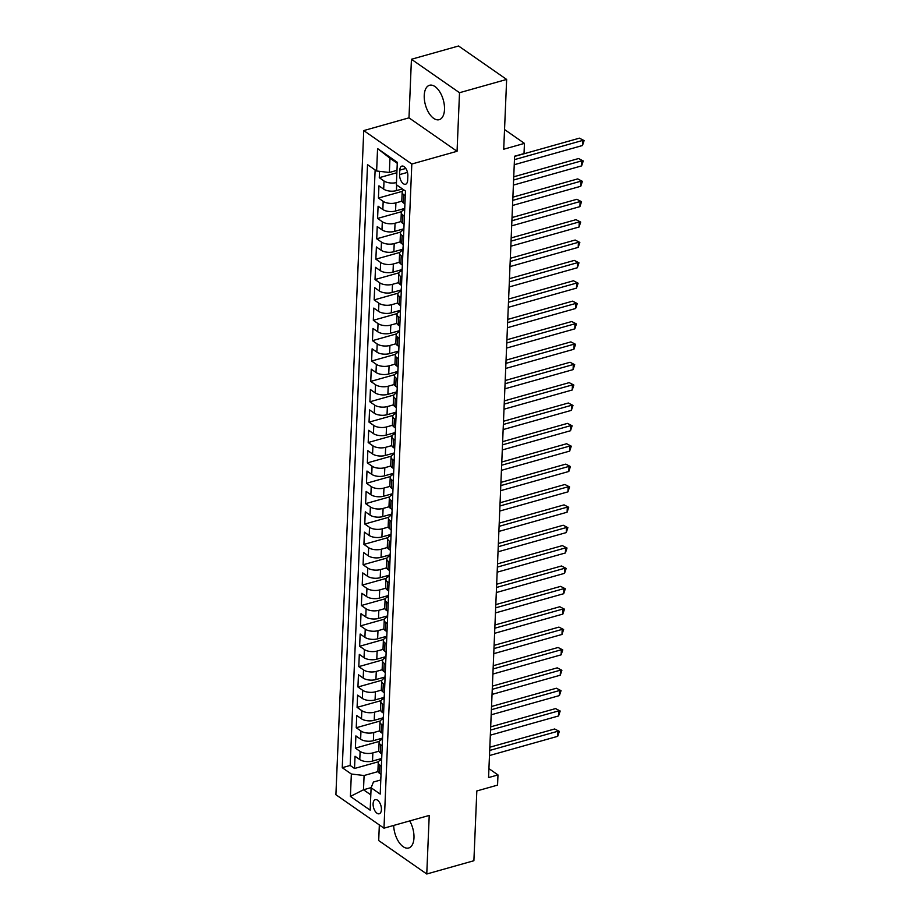 <?xml version="1.0" encoding="UTF-8"?>
<svg xmlns="http://www.w3.org/2000/svg" width="920" height="920" viewBox="0 0 920 920"><rect width="100%" height="100%" fill="white"/><g stroke="black" fill="none" stroke-linecap="round" stroke-linejoin="round"><path stroke-width="1.38" d="M393.691 825.435A17.871 9.28 -105.7 0 0 408.687 847.998A17.871 9.28 -105.7 0 0 413.977 837.844A17.871 9.28 -105.7 0 0 409.699 820.928M444.498 109.526A17.871 9.28 -105.7 0 0 439.841 91.965A17.871 9.28 -105.7 0 0 429.525 85.272A17.871 9.28 -105.7 0 0 424.235 95.427A17.871 9.28 -105.7 0 0 428.881 112.987A17.871 9.28 -105.7 0 0 439.208 119.68A17.871 9.28 -105.7 0 0 444.498 109.526M381.421 809.611A7.337 3.806 -105.7 0 0 379.511 802.401A7.337 3.806 -105.7 0 0 375.268 799.664A7.337 3.806 -105.7 0 0 373.106 803.827A7.337 3.806 -105.7 0 0 375.015 811.026A7.337 3.806 -105.7 0 0 379.247 813.774A7.337 3.806 -105.7 0 0 381.421 809.611M379.339 824.941L378.695 840.558L426.765 874L473.892 860.729L476.824 790.958L497.559 785.116L497.984 774.928L488.934 768.637M363.745 130.582L335.903 794.731L383.985 828.172L411.815 164.024L363.745 130.582L408.986 117.84L457.056 151.282L459.517 92.713L411.435 59.271L408.986 117.84M411.435 59.271L458.562 46L506.644 79.442L503.711 149.224L524.446 143.382L504.539 129.536M459.517 92.713L506.644 79.442M379.546 171.339L379.281 177.686L396.876 172.73M402.419 188.933L396.428 190.624A9.165 4.174 -177.6 0 1 383.686 189.129L378.948 185.84L378.43 198.053L402.431 191.302M404.65 208.437L395.565 211.002A9.165 4.174 2.4 0 1 382.835 209.507L378.085 206.206L377.579 218.431L401.58 211.669M403.799 228.815L394.714 231.368A9.165 4.174 2.4 0 1 381.984 229.873L377.234 226.584L376.728 238.809L400.717 232.047M402.948 249.182L393.863 251.746A9.165 4.174 2.4 0 1 381.122 250.251L376.383 246.951L375.866 259.175L399.866 252.413M402.086 269.56L393.012 272.113A9.165 4.174 2.4 0 1 380.27 270.63L375.532 267.329L375.015 279.553L399.015 272.791M401.235 289.926L392.15 292.491A9.165 4.174 2.4 0 1 379.419 290.996L374.67 287.695L374.164 299.92L398.164 293.158M400.384 310.304L391.299 312.858A9.165 4.174 2.4 0 1 378.568 311.374L373.819 308.073L373.313 320.298L397.302 313.536M399.533 330.671L390.448 333.235A9.165 4.174 2.4 0 1 377.706 331.74L372.968 328.44L372.45 340.664L396.451 333.914M398.671 351.049L389.597 353.602A9.165 4.174 2.4 0 1 376.855 352.118L372.117 348.818L371.599 361.042L395.6 354.28M397.82 371.427L388.734 373.98A9.165 4.174 2.4 0 1 376.004 372.485L371.254 369.184L370.748 381.409L394.749 374.659M396.968 391.793L387.883 394.346A9.165 4.174 2.4 0 1 375.153 392.863L370.403 389.562L369.897 401.787L393.886 395.025M396.117 412.171L387.032 414.724A9.165 4.174 2.4 0 1 374.291 413.229L369.553 409.929L369.035 422.153L393.035 415.403M395.255 432.538L386.181 435.103A9.165 4.174 2.4 0 1 373.44 433.607L368.702 430.307L368.184 442.531L392.184 435.769M394.404 452.916L385.319 455.469A9.165 4.174 2.4 0 1 372.588 453.974L367.839 450.673L367.333 462.898L391.334 456.147M393.553 473.282L384.468 475.847A9.165 4.174 2.4 0 1 371.737 474.352L366.988 471.051L366.482 483.276L390.471 476.514M392.702 493.66L383.617 496.213A9.165 4.174 2.4 0 1 370.875 494.718L366.137 491.418L365.619 503.642L389.62 496.892M391.851 514.027L382.766 516.591A9.165 4.174 2.4 0 1 370.024 515.096L365.286 511.796L364.768 524.02L388.769 517.259M390.988 534.405L381.903 536.958A9.165 4.174 2.4 0 1 369.173 535.463L364.423 532.174L363.917 544.387L387.918 537.636M390.137 554.771L381.053 557.336A9.165 4.174 2.4 0 1 368.322 555.841L363.572 552.54L363.066 564.765L387.055 558.003M389.286 575.149L380.202 577.702A9.165 4.174 2.4 0 1 367.459 576.207L362.721 572.918L362.204 585.131L386.204 578.381M388.435 595.516L379.35 598.081A9.165 4.174 2.4 0 1 366.608 596.585L361.87 593.285L361.353 605.509L385.353 598.747M387.573 615.894L378.488 618.447A9.165 4.174 2.4 0 1 365.757 616.952L361.008 613.663L360.502 625.887L384.502 619.125M386.722 636.26L377.637 638.825A9.165 4.174 2.4 0 1 364.906 637.33L360.157 634.029L359.651 646.254L383.64 639.492M385.871 656.638L376.786 659.192A9.165 4.174 2.4 0 1 364.044 657.708L359.306 654.407L358.788 666.632L382.789 659.87M385.02 677.005L375.935 679.569A9.165 4.174 2.4 0 1 363.193 678.074L358.455 674.774L357.938 686.998L381.938 680.236M384.157 697.383L375.072 699.936A9.165 4.174 2.4 0 1 362.342 698.452L357.592 695.152L357.086 707.376L381.087 700.615M383.306 717.749L374.221 720.314A9.165 4.174 2.4 0 1 361.491 718.819L356.741 715.519L356.235 727.743L380.224 720.992M382.455 738.127L373.37 740.681A9.165 4.174 2.4 0 1 360.628 739.197L355.891 735.896L355.373 748.121L379.373 741.359M524.446 143.382L524.02 153.571L514.602 156.216L488.554 777.584L497.984 774.928M399.797 170.131L399.602 174.605A7.107 3.691 -105.7 0 0 401.453 181.585A7.107 3.691 -105.7 0 0 405.559 184.242A7.107 3.691 -105.7 0 0 407.663 180.216L407.847 175.731A7.107 3.691 -105.7 0 0 405.996 168.751A7.107 3.691 -105.7 0 0 401.902 166.094A7.107 3.691 -105.7 0 0 399.797 170.131L405.8 168.44M380.696 779.976L373.44 782.023L371.105 787.761L380.202 794.086L405.467 191.061L396.37 184.724L397.313 162.322L377.568 148.58L376.625 170.993L367.528 164.668L342.251 767.694L351.348 774.019L364.09 775.514L363.492 789.774L370.806 794.857M371.105 787.761L370.162 810.163L350.405 796.432L351.348 774.019M378.89 751.214L372.853 752.905A9.165 4.174 -177.6 0 1 360.122 751.421L355.373 748.121M381.604 758.505L372.519 761.058L372.853 752.905M379.753 730.836L373.716 732.538A9.165 4.174 -177.6 0 1 360.973 731.043L356.235 727.743M380.604 710.458L374.566 712.16A9.165 4.174 -177.6 0 1 361.824 710.677L357.086 707.376M381.455 690.092L375.417 691.794A9.165 4.174 -177.6 0 1 362.687 690.299L357.938 686.998M382.306 669.714L376.268 671.416A9.165 4.174 -177.6 0 1 363.538 669.921L358.788 666.632M383.168 649.347L377.131 651.049A9.165 4.174 -177.6 0 1 364.389 649.554L359.651 646.254M384.019 628.969L377.982 630.671A9.165 4.174 -177.6 0 1 365.24 629.176L360.502 625.887M384.87 608.603L378.833 610.305A9.165 4.174 -177.6 0 1 366.103 608.81L361.353 605.509M385.721 588.225L379.684 589.927A9.165 4.174 -177.6 0 1 366.953 588.432L362.204 585.131M386.584 567.858L380.546 569.56A9.165 4.174 -177.6 0 1 367.804 568.066L363.066 564.765M387.435 547.481L381.397 549.183A9.165 4.174 -177.6 0 1 368.655 547.688L363.917 544.387M388.286 527.114L382.248 528.816A9.165 4.174 -177.6 0 1 369.518 527.321L364.768 524.02M389.137 506.736L383.099 508.438A9.165 4.174 -177.6 0 1 370.369 506.943L365.619 503.642M389.999 486.369L383.962 488.06A9.165 4.174 -177.6 0 1 371.22 486.576L366.482 483.276M390.85 465.991L384.813 467.693A9.165 4.174 -177.6 0 1 372.071 466.198L367.333 462.898M391.702 445.625L385.664 447.315A9.165 4.174 -177.6 0 1 372.933 445.832L368.184 442.531M392.553 425.247L386.515 426.949A9.165 4.174 -177.6 0 1 373.784 425.454L369.035 422.153M393.415 404.88L387.377 406.571A9.165 4.174 -177.6 0 1 374.635 405.087L369.897 401.787M394.266 384.502L388.228 386.204A9.165 4.174 -177.6 0 1 375.486 384.709L370.748 381.409M395.117 364.124L389.079 365.827A9.165 4.174 -177.6 0 1 376.349 364.343L371.599 361.042M395.968 343.758L389.93 345.46A9.165 4.174 -177.6 0 1 377.2 343.965L372.45 340.664M396.83 323.38L390.793 325.082A9.165 4.174 -177.6 0 1 378.051 323.598L373.313 320.298M397.681 303.013L391.644 304.716A9.165 4.174 -177.6 0 1 378.902 303.221L374.164 299.92M398.532 282.635L392.495 284.337A9.165 4.174 -177.6 0 1 379.764 282.842L375.015 279.553M399.383 262.269L393.346 263.971A9.165 4.174 -177.6 0 1 380.615 262.476L375.866 259.175M400.246 241.891L394.209 243.593A9.165 4.174 -177.6 0 1 381.466 242.098L376.728 238.809M401.097 221.524L395.059 223.226A9.165 4.174 -177.6 0 1 382.317 221.731L377.579 218.431M401.948 201.146L395.91 202.848A9.165 4.174 -177.6 0 1 383.18 201.353L378.43 198.053M396.462 182.562A9.165 4.174 -177.6 0 1 384.031 180.987L379.281 177.686M375.13 169.947L350.175 765.463L354.522 768.487L378.522 761.737M372.519 761.058A9.165 4.174 2.4 0 1 359.777 759.563L355.039 756.263L354.522 768.487M404.938 203.906L403.443 202.871A9.165 4.174 -177.6 0 1 401.822 200.364L402.166 192.211A9.165 4.174 -177.6 0 1 403.857 189.934M405.272 195.764L403.776 194.718A9.165 4.174 -177.6 0 1 402.166 192.211M404.421 216.131L402.925 215.096A9.165 4.174 -177.6 0 1 401.304 212.589A9.165 4.174 -177.6 0 1 404.604 209.564M401.304 212.589L400.971 220.742A9.165 4.174 2.4 0 0 402.58 223.249L404.075 224.284M403.57 236.509L402.074 235.474A9.165 4.174 -177.6 0 1 400.453 232.967A9.165 4.174 -177.6 0 1 403.753 229.942M400.453 232.967L400.119 241.109A9.165 4.174 2.4 0 0 401.729 243.616L403.224 244.662M402.707 256.875L401.223 255.84A9.165 4.174 -177.6 0 1 399.602 253.333A9.165 4.174 -177.6 0 1 402.902 250.309M399.602 253.333L399.257 261.487A9.165 4.174 2.4 0 0 400.878 263.994L402.373 265.029M401.856 277.253L400.361 276.218A9.165 4.174 -177.6 0 1 398.751 273.711A9.165 4.174 -177.6 0 1 402.04 270.687M398.751 273.711L398.406 281.853A9.165 4.174 2.4 0 0 400.027 284.361L401.522 285.407M401.005 297.62L399.51 296.585A9.165 4.174 -177.6 0 1 397.888 294.078A9.165 4.174 -177.6 0 1 401.189 291.053M397.888 294.078L397.555 302.231A9.165 4.174 2.4 0 0 399.165 304.738L400.66 305.773M400.154 317.998L398.659 316.963A9.165 4.174 -177.6 0 1 397.037 314.456A9.165 4.174 -177.6 0 1 400.338 311.431M397.037 314.456L396.704 322.598A9.165 4.174 2.4 0 0 398.314 325.105L399.809 326.151M399.291 338.376L397.808 337.329A9.165 4.174 -177.6 0 1 396.186 334.822A9.165 4.174 -177.6 0 1 399.487 331.798M396.186 334.822L395.841 342.976A9.165 4.174 2.4 0 0 397.463 345.483L398.958 346.518M398.44 358.742L396.945 357.707A9.165 4.174 -177.6 0 1 395.335 355.2A9.165 4.174 -177.6 0 1 398.624 352.176M395.335 355.2L394.99 363.342A9.165 4.174 2.4 0 0 396.612 365.849L398.107 366.896M397.589 379.12L396.094 378.074A9.165 4.174 -177.6 0 1 394.473 375.567A9.165 4.174 -177.6 0 1 397.773 372.542M394.473 375.567L394.139 383.721A9.165 4.174 2.4 0 0 395.749 386.228L397.244 387.262M396.738 399.487L395.243 398.452A9.165 4.174 -177.6 0 1 393.622 395.945A9.165 4.174 -177.6 0 1 396.922 392.921M393.622 395.945L393.288 404.087A9.165 4.174 2.4 0 0 394.898 406.594L396.393 407.64M395.876 419.865L394.392 418.818A9.165 4.174 -177.6 0 1 392.771 416.311A9.165 4.174 -177.6 0 1 396.072 413.287M392.771 416.311L392.426 424.465A9.165 4.174 2.4 0 0 394.047 426.972L395.542 428.007M395.025 440.231L393.53 439.197A9.165 4.174 -177.6 0 1 391.92 436.69A9.165 4.174 -177.6 0 1 395.209 433.665M391.92 436.69L391.575 444.831A9.165 4.174 2.4 0 0 393.197 447.338L394.691 448.385M394.174 460.609L392.679 459.563A9.165 4.174 -177.6 0 1 391.058 457.056A9.165 4.174 -177.6 0 1 394.358 454.031M391.058 457.056L390.724 465.209A9.165 4.174 2.4 0 0 392.334 467.716L393.829 468.751M393.323 480.976L391.828 479.941A9.165 4.174 -177.6 0 1 390.206 477.434A9.165 4.174 -177.6 0 1 393.507 474.409M390.206 477.434L389.873 485.576A9.165 4.174 2.4 0 0 391.483 488.083L392.978 489.129M392.46 501.354L390.977 500.307A9.165 4.174 -177.6 0 1 389.355 497.8A9.165 4.174 -177.6 0 1 392.656 494.776M389.355 497.8L389.01 505.954A9.165 4.174 2.4 0 0 390.632 508.461L392.127 509.496M391.609 521.721L390.114 520.685A9.165 4.174 -177.6 0 1 388.504 518.178A9.165 4.174 -177.6 0 1 391.793 515.154M388.504 518.178L388.159 526.332A9.165 4.174 2.4 0 0 389.781 528.839L391.276 529.874M390.758 542.098L389.263 541.052A9.165 4.174 -177.6 0 1 387.653 538.545A9.165 4.174 -177.6 0 1 390.942 535.52M387.653 538.545L387.308 546.698A9.165 4.174 2.4 0 0 388.918 549.205L390.413 550.24M389.907 562.465L388.412 561.43A9.165 4.174 -177.6 0 1 386.791 558.923A9.165 4.174 -177.6 0 1 390.091 555.898M386.791 558.923L386.457 567.077A9.165 4.174 2.4 0 0 388.067 569.583L389.562 570.618M389.045 582.843L387.561 581.797A9.165 4.174 -177.6 0 1 385.94 579.289A9.165 4.174 -177.6 0 1 389.24 576.276M385.94 579.289L385.595 587.443A9.165 4.174 2.4 0 0 387.216 589.95L388.711 590.985M388.194 603.209L386.699 602.174A9.165 4.174 -177.6 0 1 385.089 599.668A9.165 4.174 -177.6 0 1 388.378 596.643M385.089 599.668L384.744 607.821A9.165 4.174 2.4 0 0 386.365 610.328L387.86 611.363M387.343 623.587L385.848 622.553A9.165 4.174 -177.6 0 1 384.238 620.045A9.165 4.174 -177.6 0 1 387.527 617.021M384.238 620.045L383.893 628.188A9.165 4.174 2.4 0 0 385.503 630.694L386.998 631.741M386.492 643.954L384.997 642.919A9.165 4.174 -177.6 0 1 383.375 640.412A9.165 4.174 -177.6 0 1 386.676 637.387M383.375 640.412L383.042 648.565A9.165 4.174 2.4 0 0 384.652 651.072L386.147 652.107M385.629 664.332L384.146 663.297A9.165 4.174 -177.6 0 1 382.524 660.79A9.165 4.174 -177.6 0 1 385.825 657.765M382.524 660.79L382.179 668.932A9.165 4.174 2.4 0 0 383.801 671.439L385.296 672.485M384.778 684.698L383.284 683.663A9.165 4.174 -177.6 0 1 381.673 681.156A9.165 4.174 -177.6 0 1 384.962 678.132M381.673 681.156L381.328 689.31A9.165 4.174 2.4 0 0 382.95 691.817L384.445 692.852M383.928 705.077L382.433 704.042A9.165 4.174 -177.6 0 1 380.822 701.534A9.165 4.174 -177.6 0 1 384.111 698.51M380.822 701.534L380.478 709.676A9.165 4.174 2.4 0 0 382.087 712.183L383.582 713.23M383.077 725.454L381.581 724.408A9.165 4.174 -177.6 0 1 379.96 721.901A9.165 4.174 -177.6 0 1 383.26 718.876M379.96 721.901L379.626 730.054A9.165 4.174 2.4 0 0 381.236 732.561L382.731 733.596M382.214 745.821L380.73 744.786A9.165 4.174 -177.6 0 1 379.109 742.279A9.165 4.174 -177.6 0 1 382.409 739.255M379.109 742.279L378.764 750.421A9.165 4.174 2.4 0 0 380.385 752.928L381.88 753.974M381.363 766.199L379.868 765.152A9.165 4.174 -177.6 0 1 378.258 762.645A9.165 4.174 -177.6 0 1 381.547 759.621M378.258 762.645L377.913 770.799A9.165 4.174 2.4 0 0 379.534 773.306L381.029 774.341M397.267 163.311L389.953 158.217L389.367 172.488L376.625 170.993M396.98 170.338L389.367 172.488M457.056 151.282L411.815 164.024M426.765 874L429.226 815.43L383.985 828.172M371.162 787.612L363.492 789.774L350.405 796.432M378.039 771.581L364.09 775.514M350.175 765.463L342.251 767.694M389.953 158.217L377.568 148.58M514.452 159.643L582.682 140.426L582.475 145.521L514.245 164.726M514.591 156.423L579.439 138.161L584.096 140.587L582.475 145.521M579.439 138.161L584.096 140.587M404.627 211.059A6.072 2.772 -177.6 0 1 404.558 210.588L404.731 206.712A6.072 2.772 2.4 0 0 404.8 207.195M513.601 180.009L581.831 160.793L581.612 165.887L513.383 185.104M404.892 204.746A6.072 2.772 -177.6 0 1 404.823 204.274L404.846 203.849M513.74 176.801L578.577 158.539L583.245 160.954L581.612 165.887M578.577 158.539L583.245 160.954M403.776 231.437A6.072 2.772 -177.6 0 1 403.707 230.954L403.868 227.09A6.072 2.772 2.4 0 0 403.937 227.562M512.75 200.387L580.98 181.171L580.761 186.265L512.532 205.47M404.041 225.124A6.072 2.772 -177.6 0 1 403.972 224.641L403.995 224.227M512.877 197.167L577.726 178.905L582.383 181.332L580.761 186.265M577.726 178.905L582.383 181.332M402.925 251.804A6.072 2.772 -177.6 0 1 402.856 251.332L403.017 247.457A6.072 2.772 2.4 0 0 403.086 247.94M511.899 220.754L580.117 201.537L579.91 206.632L511.681 225.848M403.19 245.49A6.072 2.772 -177.6 0 1 403.121 245.019L403.132 244.593M512.026 217.545L576.874 199.283L581.532 201.698L579.91 206.632M576.874 199.283L581.532 201.698M402.074 272.182A6.072 2.772 -177.6 0 1 402.005 271.699L402.166 267.835A6.072 2.772 2.4 0 0 402.235 268.306M511.037 241.132L579.266 221.915L579.059 227.01L510.83 246.215M402.339 265.868A6.072 2.772 -177.6 0 1 402.27 265.385L402.281 264.971M511.175 237.912L576.023 219.661L580.681 222.077L579.059 227.01M576.023 219.661L580.681 222.077M401.212 292.548A6.072 2.772 -177.6 0 1 401.143 292.077L401.315 288.202A6.072 2.772 2.4 0 0 401.384 288.684M510.186 261.498L578.415 242.293L578.197 247.376L509.967 266.593M401.476 286.235A6.072 2.772 -177.6 0 1 401.407 285.763L401.43 285.338M510.324 258.29L575.161 240.028L579.83 242.443L578.197 247.376M575.161 240.028L579.83 242.443M400.361 312.926A6.072 2.772 -177.6 0 1 400.292 312.455L400.453 308.579A6.072 2.772 2.4 0 0 400.522 309.051M509.335 281.877L577.564 262.66L577.346 267.755L509.116 286.971M400.625 306.613A6.072 2.772 -177.6 0 1 400.556 306.13L400.579 305.716M509.461 278.656L574.31 260.406L578.967 262.821L577.346 267.755M574.31 260.406L578.967 262.821M399.51 333.293A6.072 2.772 -177.6 0 1 399.441 332.822L399.602 328.946A6.072 2.772 2.4 0 0 399.671 329.429M508.484 302.243L576.702 283.038L576.495 288.121L508.265 307.337M399.774 326.979A6.072 2.772 -177.6 0 1 399.705 326.508L399.717 326.082M508.61 299.034L573.459 280.772L578.116 283.188L576.495 288.121M573.459 280.772L578.116 283.188M398.659 353.671A6.072 2.772 -177.6 0 1 398.59 353.199L398.751 349.324A6.072 2.772 2.4 0 0 398.82 349.796M507.621 322.621L575.851 303.404L575.644 308.499L507.414 327.716M398.923 347.357A6.072 2.772 -177.6 0 1 398.854 346.874L398.866 346.46M507.759 319.401L572.608 301.15L577.265 303.565L575.644 308.499M572.608 301.15L577.265 303.565M397.796 374.037A6.072 2.772 -177.6 0 1 397.728 373.566L397.9 369.702A6.072 2.772 2.4 0 0 397.969 370.173M506.77 342.987L575 323.782L574.781 328.877L506.552 348.082M398.061 367.724A6.072 2.772 -177.6 0 1 397.992 367.252L398.015 366.827M506.909 339.779L571.745 321.517L576.414 323.943L574.781 328.877M571.745 321.517L576.414 323.943M396.945 394.416A6.072 2.772 -177.6 0 1 396.876 393.944L397.037 390.068A6.072 2.772 2.4 0 0 397.106 390.54M505.919 363.365L574.149 344.149L573.93 349.243L505.701 368.46M397.21 388.102A6.072 2.772 -177.6 0 1 397.141 387.619L397.164 387.205M506.046 360.145L570.894 341.895L575.552 344.31L573.93 349.243M570.894 341.895L575.552 344.31M396.094 414.793A6.072 2.772 -177.6 0 1 396.025 414.31L396.186 410.447A6.072 2.772 2.4 0 0 396.255 410.918M505.068 383.732L573.286 364.527L573.079 369.622L504.85 388.827M396.359 408.468A6.072 2.772 -177.6 0 1 396.29 407.997L396.301 407.572M505.195 380.523L570.043 362.261L574.701 364.688L573.079 369.622M570.043 362.261L574.701 364.688M395.243 435.16A6.072 2.772 -177.6 0 1 395.174 434.688L395.335 430.813A6.072 2.772 2.4 0 0 395.404 431.284M504.206 404.11L572.435 384.893L572.228 389.988L503.999 409.204M395.508 428.846A6.072 2.772 -177.6 0 1 395.439 428.375L395.45 427.949M504.344 400.89L569.192 382.639L573.85 385.054L572.228 389.988M569.192 382.639L573.85 385.054M394.381 455.538A6.072 2.772 -177.6 0 1 394.312 455.055L394.484 451.191A6.072 2.772 2.4 0 0 394.553 451.662M503.355 424.476L571.584 405.272L571.366 410.366L503.136 429.571M394.645 449.213A6.072 2.772 -177.6 0 1 394.577 448.741L394.599 448.327M503.493 421.268L568.33 403.006L572.999 405.433L571.366 410.366M568.33 403.006L572.999 405.433M393.53 475.904A6.072 2.772 -177.6 0 1 393.461 475.433L393.622 471.558A6.072 2.772 2.4 0 0 393.691 472.041M502.504 444.854L570.733 425.638L570.515 430.732L502.285 449.949M393.794 469.591A6.072 2.772 -177.6 0 1 393.725 469.119L393.748 468.694M502.63 441.646L567.479 423.384L572.136 425.799L570.515 430.732M567.479 423.384L572.136 425.799M392.679 496.282A6.072 2.772 -177.6 0 1 392.61 495.799L392.771 491.935A6.072 2.772 2.4 0 0 392.84 492.407M501.653 465.221L569.871 446.016L569.664 451.11L501.434 470.315M392.943 489.957A6.072 2.772 -177.6 0 1 392.874 489.486L392.886 489.072M501.779 462.012L566.628 443.75L571.285 446.177L569.664 451.11M566.628 443.75L571.285 446.177M391.828 516.649A6.072 2.772 -177.6 0 1 391.759 516.178L391.92 512.302A6.072 2.772 2.4 0 0 391.989 512.785M500.791 485.599L569.02 466.382L568.813 471.477L500.583 490.693M392.092 510.335A6.072 2.772 -177.6 0 1 392.023 509.864L392.035 509.438M500.928 482.39L565.777 464.128L570.434 466.543L568.813 471.477M565.777 464.128L570.434 466.543M390.966 537.027A6.072 2.772 -177.6 0 1 390.897 536.544L391.069 532.68A6.072 2.772 2.4 0 0 391.138 533.151M499.94 505.966L568.169 486.76L567.95 491.855L499.721 511.06M391.23 530.713A6.072 2.772 -177.6 0 1 391.161 530.231L391.184 529.816M500.077 502.757L564.914 484.495L569.583 486.921L567.95 491.855M564.914 484.495L569.583 486.921M390.114 557.393A6.072 2.772 -177.6 0 1 390.046 556.922L390.206 553.047A6.072 2.772 2.4 0 0 390.275 553.529M499.088 526.343L567.318 507.127L567.099 512.221L498.87 531.438M390.379 551.08A6.072 2.772 -177.6 0 1 390.31 550.608L390.333 550.183M499.215 523.135L564.063 504.873L568.721 507.288L567.099 512.221M564.063 504.873L568.721 507.288M389.263 577.771A6.072 2.772 -177.6 0 1 389.195 577.288L389.355 573.424A6.072 2.772 2.4 0 0 389.424 573.896M498.237 546.721L566.455 527.505L566.248 532.599L498.019 551.804M389.528 571.458A6.072 2.772 -177.6 0 1 389.459 570.975L389.471 570.561M498.364 543.501L563.212 525.24L567.87 527.666L566.248 532.599M563.212 525.24L567.87 527.666M388.412 598.138A6.072 2.772 -177.6 0 1 388.343 597.667L388.504 593.791A6.072 2.772 2.4 0 0 388.573 594.274M497.375 567.088L565.604 547.871L565.397 552.966L497.168 572.183M388.677 591.824A6.072 2.772 -177.6 0 1 388.608 591.353L388.619 590.928M497.513 563.879L562.361 545.617L567.019 548.033L565.397 552.966M562.361 545.617L567.019 548.033M387.55 618.516A6.072 2.772 -177.6 0 1 387.481 618.033L387.653 614.169A6.072 2.772 2.4 0 0 387.722 614.64M496.524 587.466L564.753 568.249L564.535 573.344L496.305 592.549M387.815 612.202A6.072 2.772 -177.6 0 1 387.745 611.719L387.768 611.306M496.662 584.246L561.499 565.984L566.168 568.41L564.535 573.344M561.499 565.984L566.168 568.41M386.699 638.882A6.072 2.772 -177.6 0 1 386.63 638.411L386.791 634.535A6.072 2.772 2.4 0 0 386.86 635.019M495.673 607.832L563.903 588.616L563.684 593.71L495.454 612.927M386.963 632.569A6.072 2.772 -177.6 0 1 386.894 632.097L386.917 631.672M495.799 604.624L560.648 586.362L565.305 588.777L563.684 593.71M560.648 586.362L565.305 588.777M385.848 659.26A6.072 2.772 -177.6 0 1 385.779 658.778L385.94 654.913A6.072 2.772 2.4 0 0 386.009 655.385M494.822 628.21L563.04 608.994L562.833 614.088L494.603 633.305M386.112 652.947A6.072 2.772 -177.6 0 1 386.043 652.464L386.055 652.05M494.948 624.99L559.797 606.74L564.454 609.155L562.833 614.088M559.797 606.74L564.454 609.155M384.997 679.627A6.072 2.772 -177.6 0 1 384.928 679.155L385.089 675.28A6.072 2.772 2.4 0 0 385.158 675.763M493.959 648.577L562.189 629.372L561.982 634.455L493.752 653.671M385.261 673.313A6.072 2.772 -177.6 0 1 385.192 672.842L385.204 672.417M494.097 645.369L558.946 627.106L563.603 629.521L561.982 634.455M558.946 627.106L563.603 629.521M384.134 700.005A6.072 2.772 -177.6 0 1 384.065 699.533L384.238 695.658A6.072 2.772 2.4 0 0 384.307 696.13M493.108 668.955L561.338 649.738L561.12 654.833L492.89 674.049M384.399 693.692A6.072 2.772 -177.6 0 1 384.33 693.208L384.353 692.794M493.246 665.735L558.083 647.484L562.752 649.899L561.12 654.833M558.083 647.484L562.752 649.899M383.284 720.371A6.072 2.772 -177.6 0 1 383.214 719.9L383.375 716.024A6.072 2.772 2.4 0 0 383.445 716.507M492.257 689.321L560.487 670.116L560.268 675.199L492.039 694.416M383.548 714.058A6.072 2.772 -177.6 0 1 383.479 713.586L383.502 713.161M492.384 686.113L557.232 667.851L561.89 670.277L560.268 675.199M557.232 667.851L561.89 670.277M382.433 740.749A6.072 2.772 -177.6 0 1 382.363 740.278L382.524 736.402A6.072 2.772 2.4 0 0 382.593 736.874M491.406 709.699L559.624 690.483L559.417 695.577L491.188 714.794M382.697 734.436A6.072 2.772 -177.6 0 1 382.628 733.953L382.639 733.539M491.533 706.48L556.381 688.229L561.039 690.644L559.417 695.577M556.381 688.229L561.039 690.644M381.581 761.127A6.072 2.772 -177.6 0 1 381.512 760.644L381.673 756.78A6.072 2.772 2.4 0 0 381.742 757.252M490.544 730.066L558.773 710.861L558.566 715.956L490.337 735.16M381.846 754.803A6.072 2.772 -177.6 0 1 381.777 754.331L381.788 753.905M490.682 726.857L555.53 708.595L560.188 711.022L558.566 715.956M555.53 708.595L560.188 711.022M380.719 781.494A6.072 2.772 -177.6 0 1 380.65 781.022L380.822 777.147A6.072 2.772 2.4 0 0 380.891 777.619M489.693 750.444L557.922 731.227L557.704 736.322L489.474 755.538M380.983 775.181A6.072 2.772 -177.6 0 1 380.914 774.697L380.937 774.283M489.831 747.224L554.668 728.973L559.337 731.388L557.704 736.322M554.668 728.973L559.337 731.388M373.37 740.681L373.716 732.538M374.221 720.314L374.566 712.16M375.072 699.936L375.417 691.794M375.935 679.569L376.268 671.416M376.786 659.192L377.131 651.049M377.637 638.825L377.982 630.671M378.488 618.447L378.833 610.305M379.35 598.081L379.684 589.927M380.202 577.702L380.546 569.56M381.053 557.336L381.397 549.183M381.903 536.958L382.248 528.816M382.766 516.591L383.099 508.438M383.617 496.213L383.962 488.06M384.468 475.847L384.813 467.693M385.319 455.469L385.664 447.315M386.181 435.103L386.515 426.949M387.032 414.724L387.377 406.571M387.883 394.346L388.228 386.204M388.734 373.98L389.079 365.827M389.597 353.602L389.93 345.46M390.448 333.235L390.793 325.082M391.299 312.858L391.644 304.716M392.15 292.491L392.495 284.337M393.012 272.113L393.346 263.971M393.863 251.746L394.209 243.593M394.714 231.368L395.059 223.226M395.565 211.002L395.91 202.848M396.428 190.624L396.658 184.931M383.686 189.129L384.031 180.987M359.777 759.563L360.122 751.421M360.628 739.197L360.973 731.043M361.491 718.819L361.824 710.677M362.342 698.452L362.687 690.299M363.193 678.074L363.538 669.921M364.044 657.708L364.389 649.554M364.906 637.33L365.24 629.176M365.757 616.952L366.103 608.81M366.608 596.585L366.953 588.432M367.459 576.207L367.804 568.066M368.322 555.841L368.655 547.688M369.173 535.463L369.518 527.321M370.024 515.096L370.369 506.943M370.875 494.718L371.22 486.576M371.737 474.352L372.071 466.198M372.588 453.974L372.933 445.832M373.44 433.607L373.784 425.454M374.291 413.229L374.635 405.087M375.153 392.863L375.486 384.709M376.004 372.485L376.349 364.343M376.855 352.118L377.2 343.965M377.706 331.74L378.051 323.598M378.568 311.374L378.902 303.221M379.419 290.996L379.764 282.842M380.27 270.63L380.615 262.476M381.122 250.251L381.466 242.098M381.984 229.873L382.317 221.731M382.835 209.507L383.18 201.353M403.443 202.871L403.776 194.718M402.58 223.249L402.925 215.096M401.729 243.616L402.074 235.474M400.878 263.994L401.223 255.84M400.027 284.361L400.361 276.218M399.165 304.738L399.51 296.585M398.314 325.105L398.659 316.963M397.463 345.483L397.808 337.329M396.612 365.849L396.945 357.707M395.749 386.228L396.094 378.074M394.898 406.594L395.243 398.452M394.047 426.972L394.392 418.818M393.197 447.338L393.53 439.197M392.334 467.716L392.679 459.563M391.483 488.083L391.828 479.941M390.632 508.461L390.977 500.307M389.781 528.839L390.114 520.685M388.918 549.205L389.263 541.052M388.067 569.583L388.412 561.43M387.216 589.95L387.561 581.797M386.365 610.328L386.699 602.174M385.503 630.694L385.848 622.553M384.652 651.072L384.997 642.919M383.801 671.439L384.146 663.297M382.95 691.817L383.284 683.663M382.087 712.183L382.433 704.042M381.236 732.561L381.581 724.408M380.385 752.928L380.73 744.786M379.534 773.306L379.868 765.152M407.491 172.385L399.602 174.605"/></g></svg>
